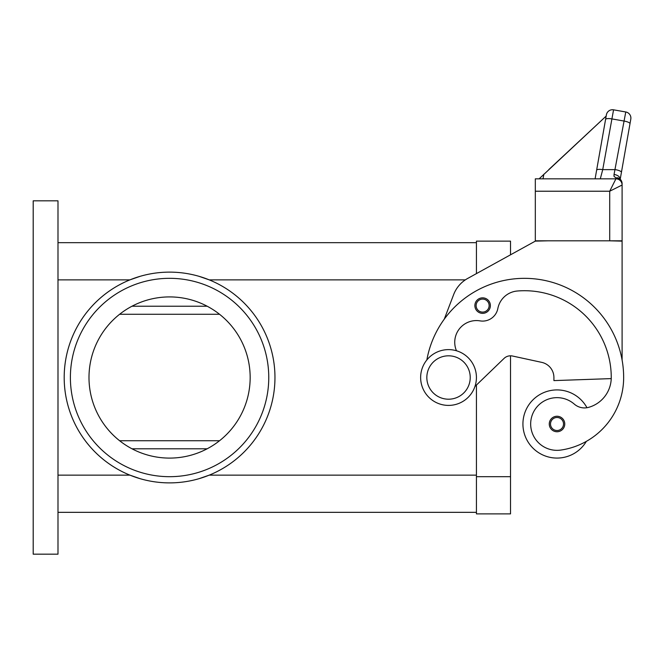 <?xml version="1.0" encoding="UTF-8"?>
<svg xmlns="http://www.w3.org/2000/svg" width="664" height="664" viewBox="0 0 664 664"><rect width="100%" height="100%" fill="white"/><g stroke="black" fill="none" stroke-linecap="round" stroke-linejoin="round"><path stroke-width="1" d="M456.467 350.758A21.696 21.696 0 0 1 480.047 320.878A15.496 15.496 0 0 0 497.842 308.528A21.696 21.696 0 0 1 517.372 291.006A86.785 86.785 0 0 1 611.254 377.509A30.992 30.992 0 0 1 588.678 407.339A15.496 15.496 0 0 1 574.302 404.119A26.344 26.344 0 0 0 530.934 427.74A26.344 26.344 0 0 0 560.756 450.076A73.314 73.314 0 0 0 623.654 377.509A99.185 99.185 0 0 0 426.852 359.954A99.185 99.185 0 0 1 444.282 319.135L453.67 294.542A30.992 30.992 0 0 1 467.655 278.457L535.317 241.132L510.525 254.81L510.525 241.132L476.428 241.132L476.428 273.618L476.428 242.675L57.992 242.675M57.992 512.334L476.428 512.334L476.428 385.054L476.428 513.886L510.525 513.886L510.525 355.813A9.296 9.296 0 0 1 512.492 356.02A9.296 9.296 0 0 0 504.067 358.411L474.943 386.489M169.577 272.124A105.385 105.385 0 0 1 274.962 377.509A105.385 105.385 0 0 1 169.577 482.886A105.385 105.385 0 0 1 64.192 377.509A105.385 105.385 0 0 1 169.577 272.124M476.428 475.142L209.243 475.142L198.984 478.702M198.984 276.307L209.243 279.868L465.339 279.868M70.392 377.509A99.185 99.185 0 0 1 169.577 278.324A99.185 99.185 0 0 1 268.762 377.509A99.185 99.185 0 0 1 169.577 476.686A99.185 99.185 0 0 1 70.392 377.509M250.162 377.509A80.585 80.585 0 0 0 169.577 296.916A80.585 80.585 0 0 0 88.993 377.509A80.585 80.585 0 0 0 169.577 458.094A80.585 80.585 0 0 0 250.162 377.509M448.532 405.405A27.896 27.896 0 0 0 476.428 377.509A27.896 27.896 0 0 0 448.532 349.613A27.896 27.896 0 0 0 420.636 377.509A27.896 27.896 0 0 0 448.532 405.405M448.532 399.205A21.696 21.696 0 0 0 470.228 377.509A21.696 21.696 0 0 0 448.532 355.813A21.696 21.696 0 0 0 426.836 377.509A21.696 21.696 0 0 0 448.532 399.205M586.354 441.361A34.096 34.096 0 0 1 522.925 423.997A34.096 34.096 0 0 1 586.968 407.713M557.013 431.749A7.752 7.752 0 0 1 549.269 423.997A7.752 7.752 0 0 1 557.013 416.253A7.752 7.752 0 0 1 564.765 423.997A7.752 7.752 0 0 1 557.013 431.749M482.628 313.35A7.752 7.752 0 0 1 474.876 305.598A7.752 7.752 0 0 1 482.628 297.846A7.752 7.752 0 0 1 490.372 305.598A7.752 7.752 0 0 1 482.628 313.35M548.813 169.569L606.157 116.092L606.381 114.847L596.629 170.167A6.2 1.585 10 0 1 598.513 169.386A6.2 1.585 10 0 1 602.729 169.635L613.561 109.826L625.77 111.975A6.2 6.2 0 0 1 629.771 114.523A6.2 6.2 0 0 0 625.77 111.975L614.034 174.491L613.984 176.267L615.91 177.935L615.91 178.832L609.71 191.224L622.102 185.024L622.102 183.687A6.2 5.752 180 0 0 615.91 177.935A6.2 4.689 -62.3 0 1 618.79 178.201A6.2 4.689 -62.3 0 1 618.815 178.209A6.2 6.2 0 0 1 622.102 183.687L622.102 185.024A6.2 6.2 0 0 0 620.292 180.641A6.2 6.2 0 0 1 622.102 185.024L622.102 240.816L609.71 240.816L622.102 241.132L622.102 360.037M615.91 178.832A6.2 6.2 0 0 1 620.292 180.641A6.2 6.2 0 0 0 615.91 178.832A6.2 6.2 0 0 1 620.292 180.641A6.2 6.2 0 0 0 615.91 178.832L535.317 178.832L535.317 191.224L609.71 191.224L609.71 240.816L535.317 240.816L535.317 191.224M613.561 109.826A6.2 6.2 0 0 0 606.381 114.847A6.2 6.2 0 0 1 613.561 109.826M606.332 115.146L595.102 178.832L600.298 178.832L602.729 169.635L615.321 169.635A6.2 1.585 10 0 1 619.736 170.864A6.2 1.585 10 0 1 621.429 172.316L630.8 119.155A6.2 6.2 0 0 0 629.771 114.523A6.2 6.2 0 0 1 630.8 119.155L629.995 123.703A6.2 1.585 10 0 0 628.31 122.251A6.2 1.585 10 0 0 623.894 121.022L611.685 118.873A6.2 1.585 -170 0 0 607.46 118.624A6.2 1.585 -170 0 0 605.576 119.404M614.034 174.491A6.2 3.992 10 0 1 620.184 179.197M620.209 179.222L621.429 172.316M606.157 116.092L539.118 178.832M543.849 174.2L543.036 178.832M596.629 170.167L595.102 178.832M535.317 241.132L547.717 240.816M611.237 378.604L553.917 380.605L553.917 377.509A15.496 15.496 0 0 0 541.708 362.361L512.492 356.02M140.17 478.702L129.912 475.142A105.385 105.385 0 0 1 129.912 279.868L140.17 276.307M219.535 440.738L119.62 440.738M119.62 314.271L219.535 314.271M57.992 554.174L57.992 200.835L33.2 200.835L33.2 554.174L57.992 554.174M510.525 476.686L476.428 476.686M557.013 430.504A6.507 6.507 0 0 0 563.529 423.997A6.507 6.507 0 0 0 557.013 417.49A6.507 6.507 0 0 0 550.506 423.997A6.507 6.507 0 0 0 557.013 430.504M482.628 312.105A6.507 6.507 0 0 0 489.136 305.598A6.507 6.507 0 0 0 482.628 299.091A6.507 6.507 0 0 0 476.121 305.598A6.507 6.507 0 0 0 482.628 312.105M620.292 180.641A6.2 6.2 0 0 1 622.102 185.024M57.992 279.868L129.912 279.868M207.16 306.22L131.995 306.22M207.16 448.798L131.995 448.798M57.992 475.142L129.912 475.142"/></g></svg>
